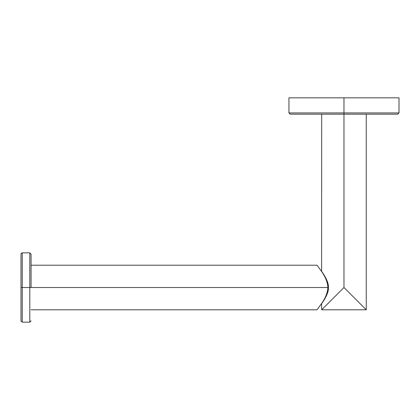 <?xml version="1.0" encoding="UTF-8"?>
<svg xmlns="http://www.w3.org/2000/svg" width="420" height="420" viewBox="0 0 420 420"><rect width="100%" height="100%" fill="white"/><g stroke="black" fill="none" stroke-linecap="round" stroke-linejoin="round"><path stroke-width="0.63" d="M343.969 97.834L288.934 97.834L399 97.834L399 112.927L343.969 112.927L343.969 97.834L343.969 112.927L288.934 112.927L399 112.927L397.74 114.182L343.969 114.182L343.969 112.927L343.969 114.182L290.194 114.182L288.934 112.927L288.934 97.834L343.969 97.834M342.715 288.755L343.969 287.5L366.251 309.787L343.969 287.5L343.969 114.182L343.969 287.5L321.683 309.787L343.969 287.5L366.251 309.787L321.683 309.787L321.61 303.55M325.784 305.687L326.046 305.424M336.667 294.803L338.452 293.018M328.498 287.516C328.923 280.665 320.948 270.433 321.683 271.478C320.717 270.16 328.886 280.46 328.498 287.516C328.923 294.362 320.948 304.594 321.683 303.55C320.717 304.868 328.886 294.567 328.498 287.516C328.923 280.665 320.948 270.433 321.683 271.478C320.717 270.16 328.886 280.46 328.498 287.516C328.923 294.362 320.948 304.594 321.683 303.55C320.717 304.868 328.886 294.567 328.498 287.516M362.602 306.133L361.888 305.424M360.098 303.629L359.735 303.266M351.272 294.803L349.487 293.018M345.224 288.755L343.969 287.5M326.03 305.435L325.705 305.76M31.064 320.911L29.804 322.166L22.26 322.166L21 320.911L21 287.516L22.26 287.516L21 287.516L21 254.116C21.893 252.047 21.782 253.297 22.26 252.861L22.26 322.166L22.26 252.861L29.804 252.861L31.064 254.116L31.064 287.516L327.8 287.516C327.768 292.094 325.841 297.239 322.014 302.941L317.026 309.808L321.678 303.45C325.684 297.633 327.721 292.32 327.8 287.516C327.768 282.933 325.841 277.788 322.014 272.087L317.026 265.22L321.678 271.577C325.684 277.394 327.721 282.707 327.8 287.516L29.804 287.516L29.804 322.166L29.804 287.516L22.26 287.516L29.804 287.516L29.804 252.861L29.804 287.516L31.064 287.516L31.064 254.683L31.064 275.457M327.8 287.516C327.768 292.094 325.841 297.239 322.014 302.941L317.026 309.808L321.678 303.45C325.684 297.633 327.721 292.32 327.8 287.516C327.768 282.933 325.841 277.788 322.014 272.087L317.026 265.22L321.678 271.577C325.684 277.394 327.721 282.707 327.8 287.516M366.251 114.182L366.251 309.787M321.683 114.182L321.61 271.478M31.064 309.808L317.026 309.808M31.064 265.22L317.026 265.22"/></g></svg>

